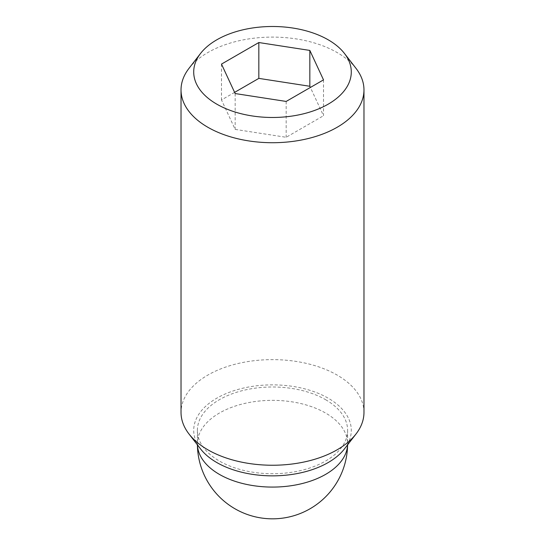 <?xml version="1.0" encoding="UTF-8"?>
<svg xmlns="http://www.w3.org/2000/svg" width="545" height="545" viewBox="0 0 545 545"><rect width="100%" height="100%" fill="white"/><g stroke="black" fill="none" stroke-linecap="round" stroke-linejoin="round"><path stroke-width="0.41" stroke-dasharray="2.73 2.04" d="M325.61 399.696A75.108 43.362 180 0 1 347.608 430.359A75.108 43.362 180 0 1 301.242 470.424A75.108 43.362 180 0 1 219.39 461.022A75.108 43.362 180 0 1 197.392 430.359A75.108 43.362 180 0 1 243.758 390.295A75.108 43.362 180 0 1 325.61 399.696M356.001 68.35A91.471 52.81 0 0 0 337.178 52.572A91.471 52.81 0 0 0 188.999 68.35M363.971 412.436A91.471 52.81 0 0 0 337.178 375.096A91.471 52.81 0 0 0 237.497 363.644A91.471 52.81 0 0 0 181.029 412.436M344.426 448.93A78.793 45.494 0 0 0 328.219 398.191A78.793 45.494 0 0 0 227.817 392.891A78.793 45.494 0 0 0 200.574 448.93M323.512 79.877L323.512 115.724L310.391 87.452M234.609 92.371L221.488 99.946L235.161 129.397L286.166 137.286L323.512 115.724M221.488 64.099L221.488 99.946M235.161 93.549L235.161 129.397M286.166 101.438L286.166 137.286M197.413 444.856A75.108 43.362 180 0 1 197.392 443.719A75.108 43.362 180 0 1 243.758 403.654A75.108 43.362 180 0 1 325.61 413.056A75.108 43.362 180 0 1 347.608 443.719A75.108 43.362 180 0 1 347.587 444.856M347.608 430.359L347.608 443.719A75.108 75.108 0 0 1 347.601 444.836M197.392 430.359L197.392 443.719A75.108 75.108 0 0 0 197.399 444.836"/><path stroke-width="0.82" d="M200.574 53.417L188.999 68.35A91.471 52.81 0 0 0 181.029 89.911A91.471 52.81 0 0 0 207.822 127.251A91.471 52.81 0 0 0 307.503 138.703A91.471 52.81 0 0 0 363.971 89.911A91.471 52.81 0 0 0 356.001 68.35L344.426 53.417A78.793 45.494 0 0 0 328.219 39.819A78.793 45.494 0 0 0 200.574 53.417A78.793 45.494 0 0 0 216.781 104.156A78.793 45.494 0 0 0 317.183 109.456A78.793 45.494 0 0 0 344.426 53.417M181.029 89.911L181.029 412.436A91.471 52.81 0 0 0 188.999 433.997A91.471 52.81 0 0 0 207.822 449.775A91.471 52.81 0 0 0 356.001 433.997A91.471 52.81 0 0 0 363.971 412.436L363.971 89.911M188.999 433.997L200.574 448.93A78.793 45.494 0 0 0 216.781 462.528A78.793 45.494 0 0 0 344.426 448.93L356.001 433.997M310.391 87.452L309.839 86.273L258.834 78.385L234.609 92.371M309.839 50.426L323.512 79.877L286.166 101.438L235.161 93.549L221.488 64.099L258.834 42.537L309.839 50.426L309.839 86.273M258.834 42.537L258.834 78.385M347.587 444.856A75.108 43.362 180 0 1 300.329 483.994A75.108 43.362 180 0 1 219.39 474.382A75.108 43.362 180 0 1 197.413 444.856M197.399 444.836A75.108 75.108 0 0 0 234.943 508.764A75.108 75.108 0 0 0 347.601 444.836"/></g></svg>
